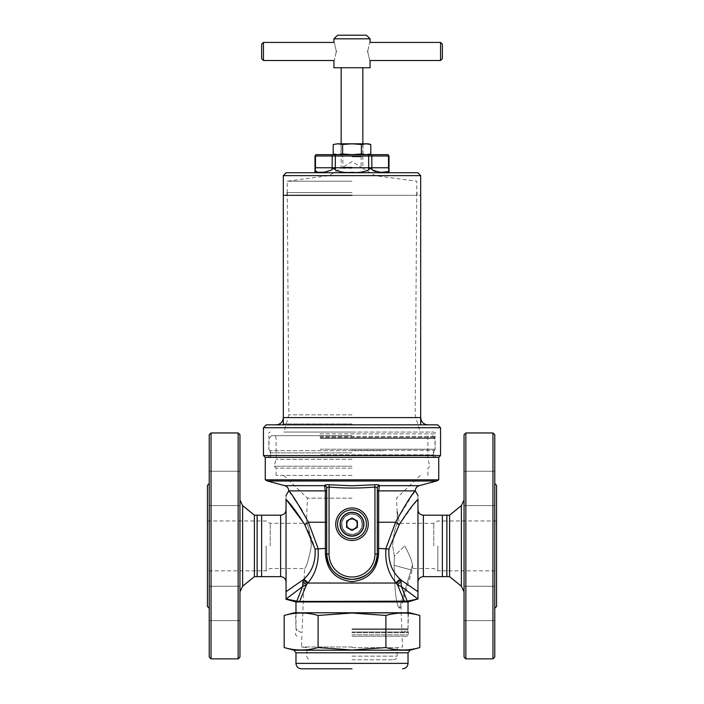 <?xml version="1.0" encoding="UTF-8"?>
<svg xmlns="http://www.w3.org/2000/svg" width="704" height="704" viewBox="0 0 704 704"><rect width="100%" height="100%" fill="white"/><g stroke="black" fill="none" stroke-linecap="round" stroke-linejoin="round"><path stroke-width="0.53" stroke-dasharray="3.52 2.64" d="M239.958 488.409L239.958 505.578L239.958 488.409M209.229 488.409L209.229 505.578L209.229 488.409M239.958 603.416L239.958 620.585L239.958 603.416M209.229 603.416L209.229 620.585L209.229 603.416M209.229 434.773L209.229 657.052M211.042 432.96L211.042 658.865M238.146 432.96L238.146 658.865M239.958 434.773L239.958 657.052M254.408 515.187L254.408 576.638M261.642 515.187L261.642 576.638M207.425 485.373L207.425 606.452M207.425 545.908L207.425 570.856L207.425 545.908M464.042 488.409L464.042 505.578L464.042 488.409M494.771 488.409L494.771 505.578L494.771 488.409M464.042 603.416L464.042 620.585L464.042 603.416M494.771 603.416L494.771 620.585L494.771 603.416M494.771 657.052L494.771 434.773M492.958 658.865L492.958 432.96M465.854 658.865L465.854 432.96M464.042 657.052L464.042 434.773M449.592 576.638L449.592 515.187M442.358 576.638L442.358 515.187M496.575 606.452L496.575 485.373M496.575 545.908L496.575 570.856L496.575 545.908M342.452 154.651L363.018 154.651L342.452 154.651M342.61 154.554L362.842 154.554L342.61 154.554M342.61 143.915L362.842 143.915L342.61 143.915M342.452 143.81L363.026 143.81L342.452 143.81M333.221 153.982L337.911 154.651L342.61 153.982L342.61 144.487L337.911 143.81L333.221 144.487M342.61 153.982L352 154.651L361.39 153.982L361.39 144.487L352 143.81L342.61 144.487M370.779 144.487L366.089 143.81L361.39 144.487M361.39 153.982L366.089 154.651L370.779 153.982M352 154.651L335.738 154.651L352 154.651M366.089 154.651L368.262 154.651L366.089 154.651M368.262 143.81L335.738 143.81M362.12 524.225A10.12 10.12 0 0 0 352 514.105A10.12 10.12 0 0 0 341.88 524.225A10.12 10.12 0 0 0 352 534.345A10.12 10.12 0 0 0 362.12 524.225A10.12 10.12 0 0 1 352 534.345A10.12 10.12 0 0 1 341.88 524.225A10.12 10.12 0 0 1 352 514.105A10.12 10.12 0 0 1 362.12 524.225M368.262 524.225A16.262 16.262 0 0 0 352 507.962A16.262 16.262 0 0 0 335.738 524.225A16.262 16.262 0 0 0 352 540.487A16.262 16.262 0 0 0 368.262 524.225A16.262 16.262 0 0 1 352 540.487A16.262 16.262 0 0 1 335.738 524.225A16.262 16.262 0 0 1 352 507.962A16.262 16.262 0 0 1 368.262 524.225A16.262 16.262 0 0 1 352 540.487A16.262 16.262 0 0 1 335.738 524.225A16.262 16.262 0 0 1 352 507.962A16.262 16.262 0 0 1 368.262 524.225A16.262 16.262 0 0 0 352 507.962A16.262 16.262 0 0 0 335.738 524.225M363.889 524.225A11.889 11.889 0 0 0 352 512.336A11.889 11.889 0 0 0 340.111 524.225A11.889 11.889 0 0 0 352 536.114A11.889 11.889 0 0 0 363.889 524.225A11.889 11.889 0 0 0 352 512.336A11.889 11.889 0 0 0 340.111 524.225A11.889 11.889 0 0 0 352 536.114A11.889 11.889 0 0 0 363.889 524.225A11.889 11.889 0 0 1 352 536.114A11.889 11.889 0 0 1 340.111 524.225A11.889 11.889 0 0 1 352 512.336A11.889 11.889 0 0 1 363.889 524.225A11.889 11.889 0 0 1 352 536.114A11.889 11.889 0 0 1 340.111 524.225A11.889 11.889 0 0 1 352 512.336A11.889 11.889 0 0 1 363.889 524.225A11.871 11.871 0 0 0 352 512.354A11.871 11.871 0 0 0 340.129 524.225A11.871 11.871 0 0 0 352 536.096A11.871 11.871 0 0 0 363.871 524.225A11.871 11.871 0 0 1 352 536.096A11.871 11.871 0 0 1 340.129 524.225A11.871 11.871 0 0 1 352 512.354A11.871 11.871 0 0 1 363.871 524.225M362.085 524.225A10.085 10.085 0 0 0 352 514.14A10.085 10.085 0 0 0 341.915 524.225A10.085 10.085 0 0 0 352 534.31A10.085 10.085 0 0 0 362.085 524.225A10.085 10.085 0 0 1 352 534.31A10.085 10.085 0 0 1 341.915 524.225A10.085 10.085 0 0 1 352 514.14A10.085 10.085 0 0 1 362.085 524.225M357.421 521.092L352 517.968L346.579 521.092L346.579 527.358L352 530.482L357.421 527.358L357.421 521.092L357.421 527.358L352 530.482L346.579 527.358L346.579 521.092L352 517.968L357.421 521.092L357.421 527.358L352 530.482L346.579 527.358L346.579 521.092L352 517.968L357.421 521.092M340.252 524.621L340.252 523.829L340.252 524.621A11.757 11.757 0 0 0 345.778 534.195L346.474 534.6L345.778 534.195M358.222 534.195L357.526 534.6L358.222 534.195A11.757 11.757 0 0 0 363.748 524.621L363.748 523.829L363.748 524.621M357.526 513.85L358.222 514.254L357.526 513.85A11.757 11.757 0 0 0 346.474 513.85L345.778 514.254L346.474 513.85M345.778 514.254A11.757 11.757 0 0 0 340.252 523.829M340.252 524.225A11.748 11.748 0 0 1 357.87 514.052A11.748 11.748 0 0 1 357.87 534.398A11.748 11.748 0 0 1 340.252 524.225M363.748 523.829A11.757 11.757 0 0 0 358.222 514.254M346.474 534.6A11.757 11.757 0 0 0 357.526 534.6M352 466.224L274.111 466.224L352 466.224M352 468.134L276.1 468.134L352 468.134M352 459.298L276.1 459.298L352 459.298M352 475.429L276.1 475.429L352 475.429M352 438.381L435.134 438.381L352 438.381M352 435.67L271.577 435.67L352 435.67M352 449.222L435.134 449.222L352 449.222M352 457.362L265.258 457.362L352 457.362M265.258 479.829L438.742 479.829M374.757 484.757L352 485.778L329.243 484.757C326.374 484.581 324.826 484.818 324.597 485.478L325.336 490.89L325.38 553.687C326.718 570.398 335.57 579.735 351.965 581.68C368.421 579.744 377.3 570.416 378.62 553.687L378.664 490.89L379.403 485.478C379.166 484.818 377.617 484.581 374.757 484.757L374.95 554.039A22.95 22.95 0 0 1 352 576.998A22.95 22.95 0 0 1 329.05 554.039L329.05 487.027L326.7 487.749A2.35 2.279 180 0 0 324.597 485.478M289.212 491.427L288.816 490.89L326.7 490.89L326.7 554.039L326.7 487.925A2.35 2.279 -0 0 0 324.597 485.654L284.733 485.654M303.987 523.318L304.691 524.568A5.421 2.121 -26.6 0 0 308.422 522.236L302.13 510.506M293.374 497.191L291.157 494.085M286.035 499.294C286.035 494.384 286.035 494.384 286.035 499.294L286.035 599.016L302.597 586.555L296.78 601.163L404.378 601.454L397.646 585.077A5.421 3.247 -35.6 0 1 401.051 581.812L400.382 579.392C391.97 571.859 388.15 561.739 388.925 549.041L399.309 524.568A5.421 2.121 -153.4 0 1 395.578 522.236L385.95 548.425C384.877 562.267 388.309 573.804 396.238 583.044L397.646 585.077L401.403 586.555L401.051 581.812M304.691 524.568C309.03 531.942 312.497 540.1 315.075 549.041C315.832 561.774 312.013 571.894 303.618 579.392L286.035 591.712M307.27 583.748A5.421 3.247 -142.3 0 0 303.072 580.026L302.597 586.555L306.354 585.077L307.762 583.044C315.7 573.786 319.132 562.25 318.05 548.425L308.422 522.236L326.7 522.236M352 629.526L408.021 629.526L352 629.526M408.021 601.938L295.979 601.938M352 632.658L402.6 632.658L352 632.658M414.894 491.278L414.401 491.946M412.861 494.058L395.578 522.236L377.3 522.236L377.3 487.749L377.3 522.236M399.309 524.568L414.454 503.404M417.965 499.294C417.965 494.384 417.965 494.384 417.965 499.294L417.965 591.712L400.928 580.026A5.421 3.247 142.3 0 0 396.73 583.748M404.378 601.454L407.22 601.163L401.403 586.555L417.965 599.016L417.965 591.712M299.622 601.454L306.354 585.077A5.421 3.247 -144.4 0 0 302.949 581.812M286.035 598.831A7.225 7.049 61 0 1 286.114 598.972L290.444 600.072M417.965 598.831A7.225 7.049 119 0 0 417.886 598.972L413.556 600.072M303.618 579.392A5.421 3.177 37.5 0 1 307.762 583.044L396.238 583.044A5.421 3.177 142.5 0 1 400.382 579.392M378.62 553.687L377.3 554.039L377.3 548.838L377.3 554.039C375.786 569.466 367.347 577.896 351.991 579.348C336.626 577.87 328.196 569.439 326.7 554.039A25.3 25.3 0 0 0 352 579.348A25.3 25.3 0 0 0 377.3 554.039L377.3 487.749L374.95 487.027C359.647 488.382 344.353 488.382 329.05 487.027L329.243 484.757M364.197 524.225A12.197 12.197 0 0 0 352 512.028A12.197 12.197 0 0 0 339.803 524.225A12.197 12.197 0 0 0 352 536.422A12.197 12.197 0 0 0 364.197 524.225A12.197 12.197 0 0 1 352 536.422A12.197 12.197 0 0 1 339.803 524.225A12.197 12.197 0 0 1 352 512.028A12.197 12.197 0 0 1 364.197 524.225M341.651 524.225A10.349 10.349 0 0 0 352 534.574A10.349 10.349 0 0 0 362.349 524.225A10.349 10.349 0 0 1 352 534.574A10.349 10.349 0 0 1 341.651 524.225A10.349 10.349 0 0 0 352 534.574A10.349 10.349 0 0 0 362.349 524.225A10.349 10.349 0 0 1 352 534.574A10.349 10.349 0 0 1 341.651 524.225A10.349 10.349 0 0 1 352 513.876A10.349 10.349 0 0 1 362.349 524.225A10.349 10.349 0 0 0 352 513.876A10.349 10.349 0 0 0 341.651 524.225A10.349 10.349 0 0 1 352 513.876A10.349 10.349 0 0 1 362.349 524.225A10.349 10.349 0 0 0 352 513.876A10.349 10.349 0 0 0 341.651 524.225M326.7 487.749L326.7 554.039A25.3 25.3 0 0 0 352 579.348A25.3 25.3 0 0 0 377.3 554.039L374.95 554.039M377.3 487.749A2.35 2.279 0 0 1 379.403 485.478M325.38 553.687L329.05 554.039M377.3 487.925A2.35 2.279 0 0 1 379.403 485.654L419.267 485.654M286.035 545.908L286.035 582.058L286.035 545.908M257.127 545.908L257.127 576.638L257.118 545.908M417.965 545.908L417.965 582.058L417.965 545.908M446.873 515.187L446.873 576.638L446.873 515.187M311.37 545.908C309.91 532.162 308.255 524.63 306.416 523.318C308.264 524.638 309.91 532.171 311.37 545.908C309.91 532.162 308.255 524.63 306.416 523.318C308.264 524.638 309.91 532.171 311.37 545.908C308.713 559.636 306.46 567.16 304.603 568.498C306.469 567.134 308.722 559.601 311.37 545.908C308.713 559.636 306.46 567.16 304.603 568.498C306.469 567.134 308.722 559.601 311.37 545.908M347.028 524.225C347.327 521.206 348.982 519.552 352 519.253C348.982 519.552 347.327 521.206 347.028 524.225C347.327 527.243 348.982 528.906 352 529.197C348.982 528.898 347.318 527.243 347.028 524.225A4.972 4.972 0 0 0 352 529.197A4.972 4.972 0 0 0 356.972 524.225A4.972 4.972 0 0 1 352 529.197A4.972 4.972 0 0 1 347.028 524.225A4.972 4.972 0 0 1 352 519.253A4.972 4.972 0 0 1 356.972 524.225C356.673 527.243 355.018 528.898 352 529.197C355.018 528.898 356.682 527.243 356.972 524.225A4.972 4.972 0 0 0 352 519.253A4.972 4.972 0 0 0 347.028 524.225M352 498.142L307.428 498.142L352 498.142M270.23 545.908L270.23 523.318L270.23 545.908M266.156 545.908L266.156 570.847L266.156 545.908M352 519.253C355.018 519.552 356.673 521.206 356.972 524.225C356.673 521.206 355.018 519.552 352 519.253M437.844 545.908L437.844 570.847L437.844 545.908M433.77 545.908L433.77 523.318L433.77 545.908M412.491 564.819L412.738 568.498L412.491 564.819C411.506 559.821 408.91 553.511 404.703 545.908C408.91 553.511 411.506 559.821 412.491 564.819L411.127 569.888L412.289 570.196L394.108 565.33L394.328 556.028L404.703 545.908L394.328 556.028L392.63 545.908C393.738 533.333 395.366 525.844 397.514 523.468L399.432 523.318L397.514 523.468C395.358 525.87 393.73 533.35 392.63 545.908L394.328 556.028L394.108 565.33L411.127 569.888L412.491 564.819M446.882 570.847L437.844 570.847L433.77 568.498L412.738 568.498L400.954 607.27L401.966 632.658M420.279 475.429L396.572 498.142L397.514 523.468L397.038 509.749L399.432 523.318L433.77 523.318L437.844 520.969L446.882 520.969M394.108 565.33L395.076 588.949C395.727 595.742 396.994 607.006 399.467 608.124C397.003 607.042 395.71 595.69 395.076 588.949L394.108 565.33M399.467 608.124C401.438 606.989 401.438 606.989 399.467 608.124C401.438 606.989 401.438 606.989 399.467 608.124L411.127 569.888L399.467 608.124M352 432.062L283.914 432.062L352 432.062M352 423.922L283.325 423.922L352 423.922M320.188 438.381L435.134 438.381L320.188 438.381M320.188 449.222L435.134 449.222L320.188 449.222M320.285 438.126L434.878 438.126L320.285 438.126M383.258 450.674L270.318 450.674L383.258 450.674M420.675 424.829L276.1 424.829M420.675 423.922L420.675 417.595L283.325 417.595L283.325 423.922M320.742 454.828L433.682 454.828L320.742 454.828M320.707 432.062L433.778 432.062L320.707 432.062M437.659 424.829L266.341 424.829M440.554 455.55L263.446 455.55M319.774 457.362L436.216 457.362L319.774 457.362M325.723 424.829L378.277 424.829L325.723 424.829M352 192.606L286.942 192.606L352 192.606M352 414.85L288.842 414.85L352 414.85M283.325 195.316L420.675 195.316L283.325 195.316M352 181.218L287.179 181.218L352 181.218M420.675 175.622L283.325 175.622M352 167.2L342.874 167.2L352 167.2M417.78 172.726L286.22 172.726M314.996 167.754L315.48 167.754L315.48 156.006L332.174 156.006L332.174 167.754L315.48 167.754A4.514 3.916 90 0 1 315.014 169.902C314.934 168.177 314.934 168.177 315.014 169.902L317.918 172.269M368.694 169.902L368.694 167.754L335.306 167.754L335.306 156.006L368.694 156.006L368.694 167.754L371.826 167.754L371.826 156.006L388.52 156.006L388.52 167.754L371.826 167.754A4.514 3.916 -90 0 0 372.293 169.902C371.131 168.177 369.934 168.177 368.694 169.902C363.722 172.172 358.151 172.964 352 172.278C345.866 172.964 340.296 172.172 335.306 169.902C334.118 168.186 332.913 168.186 331.707 169.902L324.729 172.19M352 156.825L361.126 156.825L352 156.825M352 195.316L416.715 195.316L352 195.316M388.388 154.651L315.612 154.651M389.004 167.754L388.52 167.754A4.514 3.916 -90 0 0 388.986 169.902C389.066 168.177 389.066 168.177 388.986 169.902L388.538 171.626M381.647 172.269L375.575 171.618M352 168.247L341.158 168.247L352 168.247M336.354 51.462C333.687 39.811 333.687 39.811 336.354 51.462C333.678 63.122 333.678 63.122 336.354 51.462M263.446 60.5L263.446 42.425M261.642 44.238L261.642 58.696M366.458 35.2L337.542 35.2M370.075 38.817L333.925 38.817M367.646 51.462C370.313 63.122 370.313 63.122 367.646 51.462C370.322 39.811 370.322 39.811 367.646 51.462M370.075 67.734L333.925 67.734M442.358 58.696L442.358 44.238M440.554 42.425L440.554 60.5M352 647.618L397.179 647.618L352 647.618M352 659.762L393.562 659.762L352 659.762M352 646.985L301.453 646.985L352 646.985M352 636.266L407.026 636.266L352 636.266M284.178 647.566C295.486 650.778 306.786 650.778 318.094 647.566L352 650.003L385.906 647.566C397.214 650.778 408.514 650.778 419.822 647.566M409.834 612.779L294.166 612.779M419.822 615.454C408.514 612.242 397.214 612.242 385.906 615.454L352 613.017L318.094 615.454C306.786 612.242 295.486 612.242 284.178 615.454M352 629.534L406.859 629.534L352 629.534M352 628.857L408.021 628.857L352 628.857M352 613.14L408.021 613.14L352 613.14M352 612.779L295.618 612.779L352 612.779M318.094 647.566L318.094 615.454M385.906 647.566L385.906 615.454M242.625 505.613L242.625 586.212M461.375 586.212L461.375 505.613M362.252 524.225A10.252 10.252 0 0 0 352 513.973A10.252 10.252 0 0 0 341.748 524.225A10.252 10.252 0 0 0 352 534.477A10.252 10.252 0 0 0 362.252 524.225A10.252 10.252 0 0 1 352 534.477A10.252 10.252 0 0 1 341.748 524.225A10.252 10.252 0 0 1 352 513.973A10.252 10.252 0 0 1 362.252 524.225M339.97 524.225A12.03 12.03 0 0 0 352 536.254A12.03 12.03 0 0 0 364.03 524.225A12.03 12.03 0 0 0 352 512.195A12.03 12.03 0 0 0 339.97 524.225A12.03 12.03 0 0 1 352 512.195A12.03 12.03 0 0 1 364.03 524.225A12.03 12.03 0 0 1 352 536.254A12.03 12.03 0 0 1 339.97 524.225M341.616 524.225A10.384 10.384 0 0 0 352 534.609A10.384 10.384 0 0 0 362.384 524.225A10.384 10.384 0 0 0 352 513.841A10.384 10.384 0 0 0 341.616 524.225A10.384 10.384 0 0 1 352 513.841A10.384 10.384 0 0 1 362.384 524.225A10.384 10.384 0 0 1 352 534.609A10.384 10.384 0 0 1 341.616 524.225M366.458 524.225A14.458 14.458 0 0 1 352 538.683A14.458 14.458 0 0 1 337.542 524.225A14.458 14.458 0 0 1 352 509.766A14.458 14.458 0 0 1 366.458 524.225M352 450.34L434.025 450.34L352 450.34M352 452.892L271.04 452.892L352 452.892M352 455.189L432.96 455.189L352 455.189M267.467 481.026L436.533 481.026M377.3 490.89L415.184 490.89M388.925 549.041L378.638 548.425A2.35 0.458 180 0 0 377.3 548.838M326.7 548.838A2.35 0.458 -0 0 0 325.362 548.425L315.075 549.041M280.614 515.187L280.614 576.638M423.386 515.187L423.386 576.638M320.109 437.325L435.336 437.325L320.109 437.325M320.012 436.418L435.582 436.418L320.012 436.418M320.012 433.866L435.582 433.866L320.012 433.866M440.554 427.724L263.446 427.724M387.992 154.651A1.804 1.566 90 0 1 388.52 156.006L389.004 156.006M368.694 154.651L368.694 156.006L371.826 156.006A1.804 1.566 -90 0 0 371.298 154.651M314.996 156.006L315.48 156.006A1.804 1.566 -90 0 1 316.008 154.651M332.702 154.651A1.804 1.566 -90 0 0 332.174 156.006L335.306 156.006L335.306 154.651M335.306 169.902L335.306 167.754L332.174 167.754A4.514 3.916 -90 0 1 331.707 169.902M352 656.146L397.179 656.146L352 656.146M410.036 650.188L293.964 650.188M408.021 652.81L295.979 652.81M408.021 663.379L295.979 663.379M352 631.99L408.285 631.99L352 631.99M352 632.72L408.478 632.72L352 632.72M352 634.823L408.478 634.823L352 634.823M209.229 505.578L239.958 505.578L209.229 505.578M209.229 620.585L239.958 620.585L209.229 620.585M261.642 570.847L207.425 570.856M207.425 520.969L261.642 520.969M209.229 471.24L239.958 471.24L209.229 471.24M209.229 586.247L239.958 586.247L209.229 586.247M494.771 505.578L464.042 505.578L494.771 505.578M494.771 620.585L464.042 620.585L494.771 620.585M442.358 570.847L496.575 570.856M496.575 520.969L442.358 520.969M494.771 471.24L464.042 471.24L494.771 471.24M494.771 586.247L464.042 586.247L494.771 586.247M340.974 143.81L340.982 154.651M363.018 154.651L363.026 143.81M276.1 475.429L276.1 468.134L274.111 466.224L276.1 459.298L276.1 438.381L275.37 435.67M427.9 475.429L427.9 468.134L429.889 466.224L427.9 459.298L427.9 438.381L428.63 435.67M432.423 435.67L435.134 438.381L435.134 449.222L434.878 438.126L435.582 433.866C436.04 433.426 435.442 432.819 433.778 432.062M435.134 457.362C433.145 456.456 432.423 455.734 432.96 455.189L432.96 452.892L435.134 449.222L433.682 450.674L433.682 454.828L436.216 457.362M271.577 435.67L268.866 438.381L268.866 449.222L269.122 438.126L268.418 433.866C267.96 433.426 268.558 432.819 270.222 432.062M268.866 457.362C270.855 456.456 271.577 455.734 271.04 455.189L271.04 452.892L268.866 449.222L270.318 450.674L270.318 454.828L267.784 457.362M402.6 632.658L408.021 629.526L408.021 612.779M283.721 475.429L307.428 498.142L306.416 523.318L270.23 523.318L266.156 520.969L257.118 520.969M257.118 570.847L266.156 570.847L270.23 568.498L304.603 568.498L302.034 632.658M301.4 632.658L295.979 629.526L295.979 612.779M287.267 192.606L288.842 414.85L283.914 432.062M416.733 192.606L415.158 414.85L420.086 432.062M286.942 192.606L286.942 195.316M417.058 192.606L417.058 195.316M340.701 154.651L342.874 156.825L342.874 167.2L329.058 175.622L287.179 181.218L287.285 195.316M416.715 195.316L416.821 181.218L374.942 175.622L361.126 167.2L361.126 156.825L363.299 154.651M362.842 143.81L362.842 168.247L352 161.638L341.158 168.247L341.158 143.81M393.562 659.762C395.762 659.551 396.968 658.346 397.179 656.146L397.179 647.618L402.547 646.985L402.116 636.266M301.884 636.266L301.453 646.985L306.821 647.618L306.821 656.146C307.032 658.346 308.238 659.551 310.438 659.762M408.382 612.779L408.021 628.857L406.859 629.534L408.285 631.99L408.478 634.823L407.026 636.266M296.974 636.266L295.522 634.823L295.715 631.99L297.141 629.534L295.979 628.857L295.618 612.779"/><path stroke-width="1.06" d="M211.042 658.865L209.229 657.052L209.229 434.773L211.042 432.96L211.042 658.865L238.146 658.865L238.146 432.96L211.042 432.96M238.146 658.865L239.958 657.052L239.958 434.773L238.146 432.96M254.408 515.187L261.642 515.187L261.642 576.638L254.408 576.638L254.408 515.187L242.625 505.613L239.958 499.998M209.229 608.256L207.425 606.452L207.425 485.373L209.229 483.56M494.771 434.773L494.771 657.052L492.958 658.865L492.958 432.96L494.771 434.773M465.854 658.865L464.042 657.052L464.042 434.773L465.854 432.96L465.854 658.865L492.958 658.865M449.592 576.638L442.358 576.638L442.358 515.187L449.592 515.187L449.592 576.638L461.375 586.212L464.042 591.818M494.771 483.56L496.575 485.373L496.575 606.452L494.771 608.256M342.61 144.487L352 143.81L361.39 144.487L366.089 143.81L370.779 144.487L370.779 153.982L366.089 154.651L361.39 153.982L352 154.651L342.61 153.982L342.61 144.487L337.911 143.81L368.262 143.81L370.779 144.487M361.39 153.982L361.39 144.487M333.221 144.487L337.911 143.81L333.221 144.487L333.221 153.982L337.911 154.651L342.61 153.982M368.262 524.225A16.262 16.262 0 0 0 352 507.962A16.262 16.262 0 0 0 335.738 524.225A16.262 16.262 0 0 0 352 540.487A16.262 16.262 0 0 0 368.262 524.225A16.262 16.262 0 0 1 352 540.487A16.262 16.262 0 0 1 335.738 524.225M340.252 523.829L340.252 524.621L340.252 523.829A11.757 11.757 0 0 1 345.778 514.254L346.474 513.85L345.778 514.254M358.222 514.254L357.526 513.85L358.222 514.254A11.757 11.757 0 0 1 363.748 523.829L363.748 524.621L363.748 523.829M357.526 534.6L358.222 534.195L357.526 534.6A11.757 11.757 0 0 1 346.474 534.6L345.778 534.195L346.474 534.6M345.778 534.195A11.757 11.757 0 0 1 340.252 524.621M340.252 524.225A11.748 11.748 0 0 0 357.87 534.398A11.748 11.748 0 0 0 357.87 514.052A11.748 11.748 0 0 0 340.252 524.225M363.748 524.621A11.757 11.757 0 0 1 358.222 534.195M346.474 513.85A11.757 11.757 0 0 1 357.526 513.85M352 517.968L346.579 521.092L346.579 527.358L352 530.482L357.421 527.358L357.421 521.092L352 517.968M440.554 455.55L263.446 455.55L265.258 457.362L438.742 457.362L438.742 479.829L265.258 479.829L265.258 457.362L438.742 457.362L440.554 455.55L440.554 427.724L437.659 424.829L266.341 424.829L263.446 427.724L440.554 427.724M352 485.778L374.757 484.757C377.626 484.581 379.174 484.818 379.403 485.478L378.664 490.89L378.62 553.687C377.282 570.425 368.412 579.753 352 581.68C335.562 579.726 326.691 570.398 325.38 553.687L325.336 490.89L324.597 485.478C324.834 484.818 326.383 484.581 329.243 484.757L352 485.778M286.035 495.537L288.746 490.838C288.57 488.215 287.232 486.482 284.733 485.654L324.597 485.654A2.35 2.279 -0 0 1 326.7 487.925L326.7 490.89L288.816 490.89C291.896 493.891 298.434 504.346 308.422 522.236L318.05 548.425C319.123 562.267 315.691 573.804 307.762 583.044L306.354 585.077L299.622 601.454L407.22 601.163L417.886 598.972L401.403 586.555L407.22 601.163M299.622 601.454L296.78 601.163L302.597 586.555L286.035 599.016L286.035 591.712L303.618 579.392C312.03 571.859 315.85 561.739 315.075 549.041L304.691 524.568C297.317 512.899 291.095 504.478 286.035 499.294L303.987 523.318M302.13 510.506L293.374 497.191M291.157 494.085L289.661 492.034M304.691 524.568A5.421 2.121 153.4 0 0 308.422 522.236L326.7 522.236M286.035 499.294C286.035 494.384 286.035 494.384 286.035 499.294L286.035 591.712M302.949 581.812A5.421 3.247 35.6 0 1 306.354 585.077L302.597 586.555L303.072 580.026A5.421 3.247 -142.3 0 1 307.27 583.748M296.78 601.163L286.114 598.972A7.225 7.049 61 0 0 286.035 598.831M295.979 612.779L295.979 601.938L408.021 601.938L417.886 598.972A7.225 7.049 -61 0 1 417.965 598.831L417.965 599.016M295.979 601.938L286.035 599.271M414.454 503.404L417.965 499.294C412.922 504.451 406.701 512.882 399.309 524.568L388.925 549.041C388.168 561.774 391.987 571.894 400.382 579.392L400.928 580.026L401.403 586.555L397.646 585.077L396.238 583.044C388.3 573.786 384.868 562.25 385.95 548.425L395.578 522.236C405.557 504.363 412.086 493.918 415.184 490.89L414.894 491.278M396.73 583.748A5.421 3.247 142.3 0 1 400.928 580.026L417.965 591.712L417.965 598.831M417.965 499.294C417.965 494.384 417.965 494.384 417.965 499.294L417.965 591.712M399.309 524.568A5.421 2.121 26.6 0 1 395.578 522.236L377.3 522.236M414.401 491.946L412.861 494.058M404.378 601.454L397.646 585.077A5.421 3.247 144.4 0 1 401.051 581.812M290.444 600.072L296.666 601.146M413.556 600.072L407.334 601.146M303.618 579.392A5.421 3.177 -142.5 0 1 307.762 583.044L396.238 583.044A5.421 3.177 -37.5 0 1 400.382 579.392M417.965 495.484L415.254 490.838C415.43 488.215 416.768 486.482 419.267 485.654L379.403 485.654A2.35 2.279 -0 0 0 377.3 487.925M377.3 487.749L377.3 554.039L374.95 554.039L374.95 487.027L377.3 487.749A2.35 2.279 180 0 1 379.403 485.478M325.38 553.687L326.7 554.039C328.214 569.466 336.653 577.896 352.009 579.348C367.374 577.87 375.804 569.439 377.3 554.039A25.3 25.3 0 0 1 352 579.348A25.3 25.3 0 0 1 326.7 554.039L326.7 487.749L329.05 487.027L329.243 484.757M374.757 484.757L374.95 487.027C359.647 488.382 344.353 488.382 329.05 487.027L329.05 554.039A22.95 22.95 0 0 0 352 576.998A22.95 22.95 0 0 0 374.95 554.039M326.7 487.749A2.35 2.279 -0 0 0 324.597 485.478M378.62 553.687L377.3 554.039A25.3 25.3 0 0 1 352 579.348A25.3 25.3 0 0 1 326.7 554.039L329.05 554.039M257.127 576.638L257.127 515.187L257.118 576.629L280.614 576.638L280.614 515.187L257.127 515.187M446.882 515.187L446.873 576.638L446.873 515.187L423.386 515.187C420.094 514.87 418.282 513.058 417.965 509.766M427.9 424.829C423.509 424.398 421.098 421.986 420.675 417.595L283.325 417.595C282.902 421.986 280.491 424.398 276.1 424.829L420.675 424.829M352 195.316L283.325 195.316L352 195.316M286.22 172.726L417.78 172.726L420.675 175.622L283.325 175.622L286.22 172.726M314.996 156.006L316.008 154.651A1.804 1.566 90 0 0 315.48 156.006L314.996 156.006L314.996 167.754L332.174 167.754L332.174 156.006L315.48 156.006L315.48 167.754A4.514 3.916 -90 0 1 315.014 169.902C314.934 168.177 314.934 168.177 315.014 169.902C316.043 173.554 321.605 173.554 331.707 169.902C332.869 168.177 334.066 168.177 335.306 169.902C340.278 172.172 345.849 172.964 352 172.278C358.134 172.964 363.704 172.172 368.694 169.902C369.882 168.186 371.087 168.186 372.293 169.902C382.395 173.554 387.957 173.554 388.986 169.902C389.066 168.177 389.066 168.177 388.986 169.902A4.514 3.916 90 0 1 388.52 167.754L388.52 156.006L371.826 156.006L371.826 167.754L389.004 167.754L389.004 156.006L388.52 156.006A1.804 1.566 -90 0 0 387.992 154.651L389.004 156.006M324.729 172.19L317.918 172.269M316.008 154.651L387.992 154.651M388.538 171.626L381.647 172.269M375.575 171.618L373.208 170.623M336.354 51.462C333.687 39.811 333.687 39.811 336.354 51.462C333.678 63.122 333.678 63.122 336.354 51.462M263.446 42.425L263.446 60.5L261.642 58.696L261.642 44.238L263.446 42.425L333.925 42.425L333.925 38.817L370.075 38.817L366.458 35.2L337.542 35.2L333.925 38.817M367.646 51.462C370.313 63.122 370.313 63.122 367.646 51.462C370.322 39.811 370.322 39.811 367.646 51.462M263.446 60.5L333.925 60.5L333.925 67.734L370.075 67.734L370.075 60.5L440.554 60.5L440.554 42.425L370.075 42.425L370.075 38.817M440.554 42.425L442.358 44.238L442.358 58.696L440.554 60.5M352 650.003L318.094 647.566C306.786 650.778 295.486 650.778 284.178 647.566L284.178 615.454C295.486 612.242 306.786 612.242 318.094 615.454L352 613.017L385.906 615.454C397.214 612.242 408.514 612.242 419.822 615.454L419.822 647.566C408.514 650.778 397.214 650.778 385.906 647.566L352 650.003M352 668.8L301.4 668.8L352 668.8M284.178 615.454L294.166 612.779L409.834 612.779L419.822 615.454M318.094 647.566L318.094 615.454M385.906 647.566L385.906 615.454M254.408 576.638L242.625 586.212L242.625 505.613M449.592 515.187L461.375 505.613L461.375 586.212M366.458 524.225A14.458 14.458 0 0 0 352 509.766A14.458 14.458 0 0 0 337.542 524.225A14.458 14.458 0 0 0 352 538.683A14.458 14.458 0 0 0 366.458 524.225M438.742 479.829L436.533 481.026L267.467 481.026L265.258 479.829M315.075 549.041L325.362 548.425A2.35 0.458 180 0 1 326.7 548.838M377.3 548.838A2.35 0.458 0 0 1 378.638 548.425L388.925 549.041M415.184 490.89L377.3 490.89M446.873 576.638L423.386 576.638L423.386 515.187M368.694 169.902L368.694 156.006L335.306 156.006L335.306 167.754L371.826 167.754A4.514 3.916 -90 0 0 372.293 169.902M371.298 154.651A1.804 1.566 -90 0 1 371.826 156.006L368.694 156.006L368.694 154.651M335.306 154.651L335.306 156.006L332.174 156.006A1.804 1.566 -90 0 1 332.702 154.651M331.707 169.902A4.514 3.916 -90 0 0 332.174 167.754L335.306 167.754L335.306 169.902M402.6 668.8C405.891 668.474 407.704 666.67 408.021 663.379L295.979 663.379L295.979 652.81L293.964 650.188L410.036 650.188L419.822 647.566M295.979 652.81L408.021 652.81L410.036 650.188M242.625 586.212L239.958 591.818M465.854 432.96L492.958 432.96M461.375 505.613L464.042 499.998M335.738 154.651L333.221 153.982M368.262 154.651L370.779 153.982M419.267 485.654L436.533 481.026M284.733 485.654L267.467 481.026M408.021 612.779L408.021 601.938M280.614 576.638C283.906 576.954 285.718 578.758 286.035 582.058M280.614 515.187C283.906 514.87 285.718 513.058 286.035 509.766M423.386 576.638C420.094 576.954 418.282 578.758 417.965 582.058M263.446 455.55L263.446 427.724M283.325 175.622L283.325 423.922M420.675 175.622L420.675 423.922M314.952 172.726L314.996 167.754M389.004 167.754L389.048 172.726M362.842 143.81L362.842 67.734M341.158 143.81L341.158 67.734M293.964 650.188L284.178 647.566M295.979 663.379C296.296 666.67 298.109 668.474 301.4 668.8M408.021 663.379L408.021 652.81"/></g></svg>
